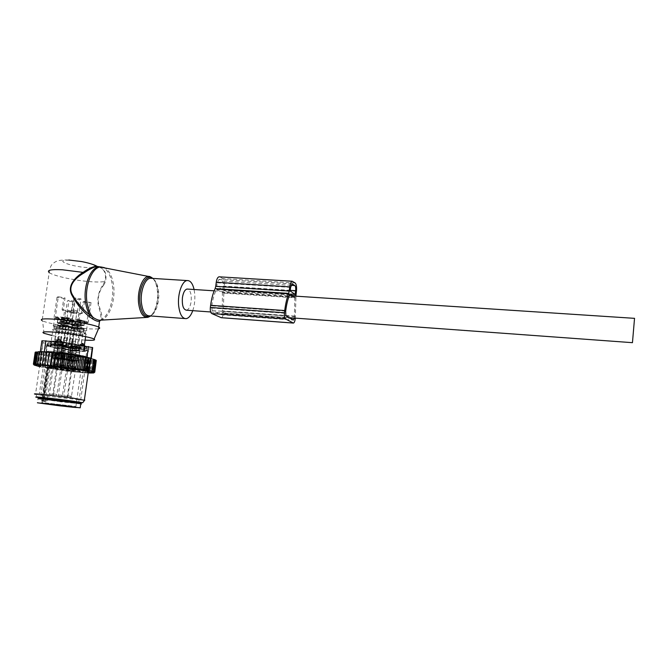 <?xml version="1.0" encoding="UTF-8"?>
<svg xmlns="http://www.w3.org/2000/svg" width="668" height="668" viewBox="0 0 668 668"><rect width="100%" height="100%" fill="white"/><g stroke="black" fill="none" stroke-linecap="round" stroke-linejoin="round"><path stroke-width="0.5" stroke-dasharray="3.34 2.5" d="M192.751 310.662C194.505 305.476 195.165 299.882 194.73 293.887L194.087 289.511M85.12 340.112L81.964 339.87C71.526 338.91 61.556 337.449 52.054 335.503M98.505 328.731C96.209 329.149 91.8 329.09 85.287 328.572C70.148 327.387 47.787 323.404 42.568 320.874L42.126 320.648L49.198 272.561C50.726 263.459 52.547 264.678 53.699 262.983C54.901 262.374 56.396 259.576 68.812 260.027M100.233 320.214L101.778 319.162C109.16 315.279 114.119 299.314 112.383 285.729C111.072 276.009 107.857 269.872 102.747 267.334M103.173 284.568L103.674 285.152C98.764 291.607 97.202 298.487 98.989 305.802C101.344 312.014 102.271 316.473 101.778 319.162L100.659 320.172C101.327 317.308 100.592 312.641 98.472 306.153C96.902 298.504 98.472 291.315 103.173 284.568L104.726 281.428C106.755 274.189 104.709 269.313 98.58 266.791M103.674 285.152L105.293 282.155C107.323 274.039 105.026 268.912 98.396 266.782M49.198 272.561C53.39 275.993 76.361 280.869 91.942 281.787C97.971 282.163 102.237 282.046 104.726 281.428L105.293 282.155M100.317 320.206L100.693 320.114C109.109 318.653 115.622 300.976 113.643 285.846C112.391 276.435 109.327 270.381 104.442 267.668M186.514 310.202C188.785 309.534 190.313 306.67 191.123 301.594C191.691 294.839 190.597 290.672 187.842 289.102M632.454 342.676L634.533 318.344M60.771 368.644L68.052 369.421L60.771 368.644M64.078 368.836L66.416 369.237L64.078 368.836M65.882 310.511L64.12 310.211L63.418 309.259L65.055 297.945L58.316 296.742L55.36 317.024C58.367 316.782 63.427 317.133 70.532 318.085L72.653 318.385L70.315 319.045L71.484 310.946L65.882 310.511L64.712 318.603L61.314 317.768L65.598 317.759L70.315 319.045M80.552 313.701L81.463 313.041L83.057 301.886L84.469 301.418L91.04 302.596L89.604 303.055L86.773 322.928C83.692 323.137 78.732 322.786 71.91 321.876L69.856 321.575L72.703 301.819L74.365 301.251L72.804 313.1L80.552 313.701L81.947 313.292L76.92 312.148L77.363 311.747L71.484 310.946M67.919 312.048L67.443 312.173L67.401 311.447L69.013 300.299L67.385 300.876L64.52 320.682L54.592 318.06L54.083 317.417L63.393 318.987L64.554 310.937L67.902 311.797L66.758 320.047L57.724 318.669L63.393 318.987M58.316 296.742L57.022 297.235L63.736 298.429L62.099 309.693L62.8 310.637L64.554 310.937M67.936 311.196C70.875 311.113 73.831 311.538 76.82 312.474C77.212 312.9 75.793 312.908 72.57 312.507L67.936 311.196M71.66 347.652L80.886 348.88L71.66 347.652M72.653 318.385L75.593 297.97L81.053 298.955L78.139 319.321L75.751 319.972L84.803 321.358L79.058 321.032L80.21 312.991M62.942 347.276L53.741 346.057L62.942 347.276M62.032 346.408L57.289 345.498L61.573 345.623L66.299 346.542L62.032 346.408M59.911 358.14L62.283 358.566L59.911 358.14M58.542 367.6L60.922 368.01L58.542 367.6M60.229 358.591L56.229 357.864L59.828 358.023L63.819 358.749L60.229 358.591M60.721 351.852L64.704 352.595L57.122 351.719L60.721 351.852M61.122 352.479L56.914 351.694L60.705 351.836L64.905 352.62L61.122 352.479M61.598 345.665L65.79 346.483L57.807 345.556L61.598 345.665M54.283 358.491L58.893 359.092L54.283 358.491M52.931 367.809L57.548 368.402L52.931 367.809M60.462 359.292L52.714 358.282L60.462 359.292M53.599 352.211L61.339 353.23L53.599 352.211M61.548 353.255L53.39 352.186L61.548 353.255M54.267 346.124L62.416 347.201L54.267 346.124M76.845 360.77L72.219 360.169L76.845 360.77M75.501 370.147L70.875 369.554L75.501 370.147M70.641 359.969L78.415 360.979L70.641 359.969M79.283 354.875L71.518 353.856L79.283 354.875M71.309 353.831L79.492 354.9L71.309 353.831M80.36 348.813L72.186 347.727L80.36 348.813M61.272 365.187L68.545 365.964L61.272 365.187M74.599 366.857L60.604 365.555L53.415 363.926L68.829 365.479L74.599 366.857L74.106 370.306L68.328 368.97L52.889 367.342L60.112 368.986L74.106 370.306M70.833 360.762L73.129 361.179L70.833 360.762M69.505 370.039L71.81 370.431L69.505 370.039M70.766 360.653L74.632 361.346L67.209 360.495L70.766 360.653M43.002 400.808L41.725 401.092L41.758 400.282L46.543 367.467L47.086 366.807L48.831 366.949L47.511 366.757C48.564 367.492 54.384 368.561 64.955 369.98C85.696 372.043 85.178 371.366 63.393 367.943L48.831 366.582L48.071 367.316L48.706 367.433L43.904 400.424L45.232 400.591L44.923 401.418L44.188 401.393C46.368 401.885 47.361 401.71 47.144 400.867L45.232 400.591L50.033 367.625L48.706 367.433L49.014 366.59L63.393 367.943L78.916 370.548L80.836 371.717C82.389 372.594 77.07 372.301 64.879 370.832L46.543 367.467L47.578 367.559L47.086 366.807L42.076 402.512L75.901 406.47L42.076 402.512L40.89 403.046M71.635 354.608L75.492 355.326L68.078 354.466L71.635 354.608M71.626 354.591L75.693 355.343L71.952 355.201L67.877 354.441L71.626 354.591M72.495 348.546L76.553 349.331L68.737 348.429L72.495 348.546M72.478 348.504L77.054 349.381L68.236 348.37L72.478 348.504M74.365 301.251L69.013 300.299M63.736 298.429L65.055 297.945M80.753 403.965L38.018 398.696L37.416 402.796M86.773 322.928L77.68 321.4L80.937 322.201L76.703 322.193L72.144 321.191L73.288 312.975M77.363 311.747L79.308 299.548L73.881 298.579L71.927 310.804M84.469 301.418L82.865 312.632L81.947 313.292M64.712 318.603L55.36 317.024M69.856 321.575L72.136 320.957M72.703 301.819L67.385 300.876M66.758 320.047L64.52 320.682M57.022 297.235L54.083 317.417M83.057 301.886L89.604 303.055M75.593 297.97L73.881 298.579M79.308 299.548L81.053 298.955M78.139 319.321L87.717 321.867L88.201 322.569L79.058 321.032M91.04 302.596L88.201 322.569M70.766 329.8C62.049 328.556 56.262 327.328 53.415 326.118C51.929 324.731 57.239 324.79 69.355 326.276C78.089 327.537 83.826 328.756 86.564 329.934C88.026 331.32 82.757 331.278 70.766 329.8C80.102 330.869 85.237 331.203 86.139 330.819L85.654 330.652C87.04 331.963 82.03 331.912 70.624 330.51C62.324 329.324 56.822 328.163 54.116 327.019C52.697 325.717 57.749 325.767 69.272 327.186C77.58 328.38 83.041 329.533 85.654 330.652L85.304 333.073C86.698 334.359 81.688 334.292 70.282 332.889C61.982 331.712 56.471 330.56 53.766 329.441C52.338 328.163 57.39 328.23 68.921 329.65C77.229 330.835 82.69 331.979 85.304 333.073L68.771 330.384C77.505 331.629 83.241 332.823 85.997 333.967C87.458 335.311 82.189 335.236 70.198 333.766C61.473 332.53 55.686 331.32 52.83 330.151C51.327 328.815 56.646 328.898 68.762 330.384C59.744 329.324 54.617 328.957 53.382 329.299L54.116 327.019L55.077 326.877C55.953 326.894 56.095 327.554 70.758 329.792M65.389 352.821C75.434 354.199 82.055 355.426 85.237 356.512C86.965 357.731 80.937 357.505 67.159 355.827C57.122 354.466 50.451 353.222 47.127 352.103C45.357 350.892 51.444 351.126 65.389 352.821M67.192 355.885C56.763 354.466 49.824 353.18 46.368 352.011C44.531 350.75 50.851 351.001 65.347 352.762C75.793 354.19 82.673 355.468 85.98 356.595C87.767 357.864 81.513 357.622 67.192 355.885M52.688 347.185L55.185 347.569L55.77 343.561L53.273 343.168L52.688 347.185L50.259 346.667L50.81 342.509L52.864 340.914L50.793 342.617L53.273 343.168L53.991 341.214L52.864 340.914M55.77 343.561L53.991 341.214M55.978 341.607L55.411 345.54L54.768 345.648L55.36 341.548M55.411 345.54L59.452 345.899L60.028 341.958M59.452 345.899L62.032 346.3L62.633 342.183M62.032 346.3L84.21 349.882L84.786 345.807L84.193 346.074L83.383 343.861M84.21 349.882L84.803 345.949L83.3 343.778M50.217 346.542L50.751 346.425L51.344 342.383M68.052 349.923C57.632 348.496 50.701 347.168 47.261 345.932C45.432 344.579 51.762 344.788 66.241 346.55C76.678 347.995 83.55 349.314 86.84 350.508C88.619 351.869 82.356 351.669 68.052 349.923M79.367 348.988L79.943 344.93M78.523 350.909L79.2 350.817L79.768 346.826L79.091 346.934L78.523 350.909L55.185 347.569M50.751 346.425L50.476 346.316C49.048 345.657 50.476 345.431 54.768 345.648M84.226 350.015L83.617 350.124L84.193 346.074M83.617 350.124L83.692 350.157C85.153 350.842 83.659 351.067 79.2 350.817M79.091 346.934L72.687 346.199L76.77 344.596L77.63 344.805L79.091 346.934M79.768 346.826L77.63 344.805M72.119 350.182L72.687 346.199M67.076 347.076L71.735 347.978L67.485 347.844L62.825 346.942L67.076 347.076M67.46 347.803L63.326 347.001L71.225 347.919L67.46 347.803M66.224 353.222L70.357 353.998L62.45 353.08L66.224 353.222M66.583 353.84L62.658 353.105L70.157 353.973L66.583 353.84M65.355 359.351L69.28 360.06L61.773 359.192L65.355 359.351M65.639 359.793L63.301 359.367L65.639 359.793M60.479 341.732L60.997 339.102L61.615 340.438L60.479 341.732L57.991 341.34L58.5 338.709L58.767 339.987L57.991 341.34M69.038 326.109L69.038 326.101C67.794 325.383 58.784 324.339 60.454 325.116L60.462 325.116C61.757 325.842 70.683 326.877 69.038 326.109L66.332 344.88C65.072 344.262 56.045 343.218 57.732 343.886L57.74 343.886C59.051 344.504 67.994 345.54 66.341 344.88L66.332 344.88C67.209 345.256 66.424 345.406 63.978 345.339C59.185 344.755 57.106 344.279 57.74 343.903L60.454 325.116M62.775 342.968L60.429 342.534L62.775 342.968M69.514 322.844L69.505 322.844C68.261 322.101 59.26 321.066 60.93 321.859L60.938 321.859C62.224 322.611 71.15 323.638 69.514 322.844L70.09 318.778C68.854 318.01 59.853 316.974 61.523 317.793L61.531 317.793C62.809 318.561 71.735 319.588 70.098 318.778M66.641 318.736L62.8 317.985L64.971 317.834L69.021 318.703L66.641 318.736M56.964 355.034L63.969 355.86L56.955 355.034L56.596 357.489L63.569 358.298L56.605 357.497C56.17 357.881 57.74 358.265 61.314 358.666C63.477 358.866 64.228 358.741 63.569 358.307L63.919 355.844M64.512 354.658L56.73 353.756L64.512 354.658M64.103 354.608L57.131 353.798L64.103 354.608L64.687 350.516L57.724 349.706L64.687 350.516M57.724 349.706L57.131 353.798M65.606 348.537L57.415 347.594C55.761 346.968 64.404 347.97 65.606 348.537M64.988 348.471L58.024 347.661L64.988 348.471L65.397 345.606L58.433 344.797L65.698 345.389L58.617 344.571L58.024 347.661M74.966 344.012L75.476 341.398L76.102 342.726L74.966 344.012L72.511 343.619L73.021 341.006L73.305 342.283L72.511 343.619M83.433 328.489L83.416 328.481C82.181 327.763 73.305 326.752 74.916 327.504L74.925 327.512C76.16 328.222 84.978 329.232 83.433 328.489L80.761 347.126C79.509 346.525 70.608 345.498 72.244 346.149L72.253 346.149C73.505 346.759 82.339 347.777 80.778 347.135L80.093 347.677L72.253 346.149L74.925 327.512M77.204 345.231L74.916 344.813L77.204 345.231M83.892 325.258L83.876 325.241C82.648 324.514 73.772 323.496 75.375 324.272L75.384 324.281C76.62 325.007 85.437 326.017 83.892 325.258M84.469 321.216L84.452 321.199C83.224 320.448 74.357 319.438 75.96 320.231L75.968 320.239C77.196 320.991 86.005 322.001 84.469 321.216M80.995 321.158L77.237 320.423L79.434 320.281L83.391 321.124L80.995 321.158M71.484 357.221L78.432 358.04L71.484 357.221L71.142 359.668L78.047 360.469L71.134 359.668C70.708 360.06 72.269 360.444 75.818 360.829C77.939 361.004 78.682 360.895 78.039 360.511L78.381 358.015M78.983 356.846L71.251 355.952L78.983 356.846M78.573 356.804L71.66 356.002L78.573 356.804L79.141 352.729L72.236 351.936L79.15 352.729M80.051 350.767L71.919 349.832C70.357 349.222 78.941 350.216 80.051 350.767M79.442 350.7L72.528 349.898L79.442 350.7M71.359 344.68L71.86 342.099L72.478 343.41L71.359 344.68L68.929 344.296L69.43 341.715L69.706 342.976L68.929 344.296M79.717 329.366L79.709 329.357C78.515 328.664 69.697 327.654 71.317 328.389L71.317 328.397C72.52 329.09 81.271 330.092 79.717 329.366L77.079 347.761C75.868 347.168 67.042 346.149 68.67 346.792L68.67 346.792C69.889 347.377 78.657 348.395 77.096 347.761L77.079 347.761C77.672 348.128 77.07 348.279 75.284 348.245C70.24 347.686 68.036 347.201 68.67 346.792L71.317 328.389M73.572 345.882L71.309 345.465L73.572 345.882M80.177 326.168L80.168 326.159C78.974 325.45 70.165 324.439 71.777 325.199L71.777 325.199C72.971 325.917 81.721 326.919 80.177 326.168L80.736 322.176C79.542 321.442 70.741 320.431 72.344 321.216L72.344 321.216C73.547 321.951 82.289 322.953 80.745 322.185M77.329 322.126L73.597 321.4L75.76 321.266L79.684 322.101L77.329 322.126M67.919 357.714L74.774 358.524L67.919 357.714L67.568 360.127L74.398 360.912L67.568 360.127C67.426 360.561 68.938 360.937 72.102 361.263C74.173 361.471 74.941 361.363 74.39 360.937L74.733 358.499M75.317 357.347L67.685 356.461L75.317 357.347M74.916 357.296L68.086 356.512L74.916 357.296L75.476 353.28L68.662 352.495L75.484 353.288M76.377 351.351L68.353 350.416L76.377 351.351M75.776 351.276L68.954 350.491L75.776 351.276L76.169 348.471L69.355 347.686L76.461 348.253L69.522 347.452L68.954 350.491M57.047 342.433L57.548 339.837L58.149 341.156L57.047 342.433L54.584 342.049L55.085 339.453L55.344 340.713L54.584 342.049M65.497 327.019C64.27 326.31 55.394 325.283 57.014 326.034L57.03 326.042C58.325 326.752 67.109 327.771 65.497 327.019L62.825 345.54C61.573 344.938 52.68 343.903 54.325 344.554L54.342 344.563C55.653 345.164 64.454 346.183 62.825 345.54L62.817 345.54C63.427 345.915 62.825 346.082 61.013 346.032C55.928 345.456 53.707 344.972 54.342 344.596L57.014 326.034M59.31 343.653L56.989 343.227L59.31 343.653M65.957 323.805C64.738 323.078 55.861 322.051 57.481 322.819L57.498 322.828C58.784 323.554 67.568 324.573 65.965 323.805L66.549 319.788C65.314 319.045 56.454 318.018 58.066 318.803L58.083 318.82C59.368 319.563 68.144 320.582 66.549 319.788L66.541 319.788M63.143 319.738L59.327 318.995L61.473 318.861L65.481 319.713L63.143 319.738M53.565 355.56L60.487 356.378L53.549 355.551L53.198 357.981L60.095 358.783L53.206 358.023C53.064 358.424 54.584 358.791 57.765 359.134C59.87 359.359 60.646 359.242 60.095 358.783L60.446 356.353M61.013 355.192L53.34 354.299L61.013 355.192M60.613 355.142L53.724 354.341L60.621 355.142L61.197 351.101L54.317 350.299L61.197 351.101M62.091 349.147L54.016 348.212L62.091 349.147M61.489 349.08L54.609 348.279L61.489 349.08L61.899 346.258L55.018 345.456L62.199 346.041L55.185 345.231L54.609 348.279M65.973 343.218L66.483 340.613L67.101 341.941L65.973 343.218L63.518 342.834L64.028 340.229L64.295 341.498L63.518 342.834M74.432 327.754L74.432 327.746C73.204 327.036 64.295 326.009 65.94 326.769L65.948 326.769C67.192 327.479 76.027 328.497 74.432 327.754L71.76 346.333C70.524 345.732 61.598 344.696 63.26 345.348L63.26 345.356C64.529 345.957 73.38 346.984 71.768 346.333L71.768 346.35C74.39 347.377 64.804 346.734 63.26 345.364L65.94 326.769M68.228 344.438L65.923 344.012L68.228 344.438M74.9 324.523L74.891 324.523C73.672 323.796 64.771 322.769 66.408 323.546L66.408 323.546C67.652 324.281 76.486 325.291 74.9 324.523L75.467 320.498C74.257 319.747 65.355 318.719 66.992 319.521L66.992 319.521C68.228 320.273 77.062 321.291 75.476 320.498M72.035 320.448L68.253 319.705L70.424 319.571L74.407 320.415L72.035 320.448M62.491 356.386L69.43 357.205L62.491 356.386L62.141 358.825L69.038 359.618L62.141 358.825C62.007 359.267 63.527 359.643 66.716 359.977C68.812 360.194 69.589 360.077 69.038 359.635L69.38 357.188M69.973 356.019L62.266 355.125L69.973 356.019M69.564 355.969L62.667 355.167L69.564 355.969L70.14 351.911L63.251 351.118L70.148 351.911M63.251 351.118L62.667 355.167M71.042 349.957L62.942 349.022C61.331 348.412 69.881 349.406 71.042 349.957M70.432 349.89L63.543 349.088L70.432 349.89M35.646 352.053L37.208 351.944L35.295 364.945M52.505 368.92L54.125 369.17L53.356 368.285L52.505 368.92L50.943 368.678L50.25 367.801L49.232 368.402L47.996 368.202L47.345 367.333L45.29 367.742L44.672 366.866L42.877 367.291L42.293 366.44L40.523 366.54L36.765 365.287L37.116 365.797L35.454 364.945L36.047 365.813L34.435 364.644L36.147 353.055L37.216 352.854L35.346 365.555M48.539 368.252L50.367 355.743L55.001 356.996L56.964 356.72L58.275 357.505L60.37 357.23L58.559 369.763L54.125 369.17M58.559 369.763L73.906 371.759L75.175 359.726L73.163 358.916L71.868 359.342L70.257 370.581L69.263 371.216M79.166 359.559L77.388 372.076L80.16 372.343L81.939 359.818L81.404 360.369L76.227 359.259L74.44 371.767L73.906 371.759M74.44 371.767L76.987 372.093L78.365 360.069M80.16 372.343L82.623 372.635L84.243 360.62L81.939 359.818M96.392 360.628L94.23 360.186L95.466 360.971L93.361 360.303L94.43 361.062L92.217 360.353L93.027 361.087L90.739 360.353L91.282 361.054L88.944 360.303L89.22 360.962L84.519 360.027L82.623 372.635M82.74 372.577L85.12 372.836L86.857 360.82M88.193 373.02L85.12 372.836M89.328 373.02L89.679 372.393L88.468 373.053L89.287 373.095M39.562 366.649L45.29 367.742M46.059 367.876L47.996 368.202M49.232 368.402L50.943 368.678M84.585 400.316L47.787 396.182L35.513 394.237L39.646 366.081L51.803 368.536C65.264 370.74 84.252 372.802 88.268 372.485M37.208 351.944L35.629 352.17M55.895 369.429L56.646 368.778L57.456 369.654M58.275 357.505L56.646 368.778M60.37 357.23L61.648 357.998L60.02 369.254L59.293 369.913M60.755 370.122L60.02 369.254M61.765 370.206L63.569 357.681L61.648 357.998M63.569 357.681L65.063 358.474L63.443 369.721L62.617 370.373M64.086 370.565L63.443 369.721M64.996 370.631L66.792 358.123L65.063 358.474M66.792 358.123L68.478 358.925L66.867 370.164L65.957 370.807M67.418 370.99L66.867 370.164M68.211 371.041L70.006 358.532L68.478 358.925M70.006 358.532L71.868 359.342M70.708 371.391L70.257 370.581M73.163 358.916L71.376 371.416M72.503 371.6L73.572 370.965M75.643 371.951L76.762 371.316M81.404 360.369L79.801 371.625L78.64 372.26M79.901 372.385L79.801 371.625M81.454 372.527L82.648 371.892M84.051 372.752L85.262 372.109M86.397 372.928L87.617 372.276L87.349 372.986M90.238 373.128L91.424 372.452L90.965 373.07M91.675 373.145L92.827 372.46L92.267 373.061M92.752 373.111L93.854 372.41L93.236 372.994M34.936 365.104L36.832 352.186L35.145 352.462M34.227 365.154L33.4 364.127M34.961 365.312L36.849 352.495L35.446 352.737L33.734 364.361L34.344 365.179M34.836 365.446L33.734 364.361M35.037 365.488L34.435 364.644M94.272 359.484L92.493 372.126M93.42 359.242L91.691 371.517M36.147 353.055L37.901 353.255L36.047 365.813M37.901 353.255L37.157 353.405L35.454 364.945M37.116 365.797L38.894 353.689L36.765 365.287M38.46 353.773L41.85 354.583L40.18 366.022M40.523 366.54L42.284 354.499L43.963 355.025L42.293 366.44M42.877 367.291L44.689 354.883L46.334 355.493L44.672 366.866M40.665 351.577L41.491 353.28L43.053 342.617L47.278 343.619L45.75 354.082L41.491 353.28M43.053 342.617L41.917 340.78M92.576 349.164L72.227 347.719L70.75 358.031L86.999 359.543C89.579 360.052 90.948 360.069 91.107 359.601L91.174 358.282M78.081 348.32C62.633 345.439 40.79 343.744 46.376 345.832L56.588 348.228C71.927 351.034 93.153 352.696 87.7 350.608L78.081 348.32M49.374 345.206L47.628 345.715L50.05 346.642L58.867 348.462L76.135 350.784L84.51 351.268L86.531 350.792L84.46 349.923L75.726 348.078L57.84 345.665L49.374 345.206L49.858 341.924L50.885 341.907L50.409 345.197M40.447 397.844L78.707 402.57M40.18 397.894L78.991 402.687M47.678 345.74L48.063 342.308L49.858 341.924M48.154 342.492L50.517 343.419L50.05 346.642M51.194 346.934L51.67 343.719L50.517 343.419M51.67 343.719L57.44 344.938L56.98 348.137M58.867 348.462L59.327 345.272L57.44 344.938M59.327 345.272L66.95 346.458L66.491 349.64M68.62 349.923L69.08 346.75L66.95 346.458M69.08 346.75L76.586 347.602L76.135 350.784M77.964 350.942L78.415 347.769L76.586 347.602M78.415 347.769L83.909 348.07L83.458 351.268M84.51 351.268L84.97 348.07L83.909 348.07M84.97 348.07L86.99 347.736L86.531 350.959M86.531 350.792L86.99 347.736M86.99 347.56L84.919 346.667L84.46 349.923L84.919 346.667L78.114 345.131L77.638 348.42M75.726 348.078L76.194 344.788L78.114 345.131M76.194 344.788L68.336 343.552L67.86 346.851M65.648 346.558L66.132 343.252L68.336 343.552M66.132 343.252L58.325 342.367L57.84 345.665M55.962 345.498L56.438 342.2L58.325 342.367M56.438 342.2L50.885 341.907M72.227 347.719L47.278 343.619M70.75 358.031L62.583 356.954L64.07 346.617M62.583 356.954L53.774 354.984L45.75 354.082M44.689 354.883L43.963 355.025M42.284 354.499L41.85 354.583M38.894 353.689L37.157 353.405M95.775 360.152L94.781 359.701L95.783 360.094M96.25 360.553L94.965 359.885L96.267 360.386M84.519 360.027L84.243 360.62M76.227 359.259L75.175 359.726M55.001 356.996L53.356 368.285M53.565 356.219L51.745 368.761M51.895 356.487L50.25 367.801M50.367 355.743L48.998 355.986L47.345 367.333M48.998 355.986L47.386 355.292L45.566 367.767M47.386 355.292L46.334 355.493M37.216 352.854L35.446 352.737M36.849 352.495L35.12 352.462M36.832 352.186L35.179 352.236M36.531 351.952L37.909 351.786L35.989 364.845M38.928 351.769L37.007 364.795M40.33 351.685L38.41 364.811M42.084 351.719L40.155 364.878M44.171 351.819L42.243 365.004M94.781 359.701L92.994 372.393M94.965 359.885L93.169 372.61M94.781 360.052L92.994 372.786M96.125 360.829L94.514 372.301M94.23 360.186L92.443 372.911M95.466 360.971L93.854 372.41M93.361 360.303L91.574 372.994M94.43 361.062L92.827 372.46M92.217 360.353L90.43 373.011M93.027 361.087L91.424 372.452M90.739 360.353L89.086 372.034M89.036 372.385L88.953 372.978M91.282 361.054L89.679 372.393M88.944 360.303L87.166 372.894M89.22 360.962L87.617 372.276M86.857 360.194L85.078 372.761M56.964 356.72L55.152 369.27M221.308 317.709C222.319 317.384 223.012 315.989 223.388 313.517L295.248 318.761M285.687 311.096L211.806 305.877L212.09 310.536L221.417 314.753L222.285 313.008L289.57 317.91M295.882 296.174L295.907 297.878L223.78 293.11L224.306 286.597C224.665 282.497 224.106 279.817 222.619 278.556L219.48 276.844M295.907 297.878L295.331 318.127M223.78 293.11L223.388 313.517M211.806 305.877C212.691 299.281 214.253 293.828 216.482 289.52L222.419 292.592L222.285 313.008M294.363 318.06L294.78 297.36L293.135 295.991M222.72 289.753L216.799 286.188L217.242 282.806L218.945 279.383L222.302 281.061C223.229 281.838 223.588 283.516 223.354 286.088L222.761 289.762L295.072 294.454L222.761 289.762M152.939 278.431C155.293 281.103 156.771 285.244 157.372 290.839C158.717 302.754 153.782 316.674 147.778 317.367L146.818 317.425M150.5 315.947L153.331 313.242C157.022 307.522 158.55 300.157 157.915 291.148C157.372 286.038 156.061 282.18 153.966 279.566L152.788 278.422M150.793 315.972L153.331 313.242C151.861 314.945 150.801 315.78 150.15 315.764L149.624 315.88C155.185 315.513 159.852 302.562 158.6 291.465C157.715 284.067 155.494 279.7 151.92 278.364M70.75 260.328C89.228 261.297 106.212 268.895 87.566 267.567C70.165 266.716 51.929 259.151 70.75 260.328M72.845 313.108L67.485 312.181M62.8 310.637L64.12 310.211M75.751 319.972L76.912 311.881M41.758 400.282L44.121 400.566L44.163 401.384L42.835 401.217L42.794 400.399L47.578 367.559L48.898 367.742L48.856 366.957L52.58 367.358L51.92 367.976L48.898 367.742L44.121 400.566L47.144 400.867L51.92 367.976L50.033 367.625L50.342 366.782L48.831 366.59L48.071 367.316L43.261 400.332L43.904 400.424L43.595 401.251L44.923 401.418M55.578 364.068L55.068 367.55M65.163 364.995L64.662 368.486M68.862 365.53L68.361 369.02M73.68 366.949L73.188 370.381M64.212 366.039L63.719 369.462M60.571 365.505L60.078 368.936M54.709 364.177L54.208 367.642M50.342 366.782L52.889 367.342L48.831 366.949M42.861 401.226L44.163 401.384M42.627 401.117L43.595 401.251M40.798 403.046L73.263 406.829L75.317 407.004L75.901 406.47L80.836 371.717L63.235 368.711L48.121 367.291L43.303 400.324M72.762 312.373L67.401 311.447M62.099 309.693L63.418 309.259M77.68 321.4L78.824 313.401M77.688 310.87L72.244 309.927M81.463 313.041L82.865 312.632M60.596 401.819L38.794 398.696L58.45 400.616L80.127 403.739L60.596 401.819M78.465 402.862L40.406 398.145L47.127 352.103M81.88 349.381L82.448 345.381M74.591 350.558L75.843 344.646M68.637 326.059C67.51 325.399 59.327 324.456 60.872 325.166C62.04 325.825 70.123 326.752 68.637 326.059M61.339 324.807C62.383 325.399 69.614 326.226 68.286 325.608L68.278 325.6C67.268 325.015 59.986 324.172 61.339 324.798L68.103 325.792L68.637 323.162C67.627 322.56 60.337 321.717 61.69 322.36C62.734 322.961 69.965 323.796 68.637 323.162L61.873 322.176L61.339 324.798M61.347 321.909C62.508 322.586 70.591 323.512 69.105 322.803C67.986 322.126 59.794 321.183 61.347 321.909M56.905 394.37L52.789 393.886L56.905 394.37C55.285 396.85 53.916 396.717 52.78 393.97L57.916 358.482L62.015 358.958L58.007 358.182L62.333 358.683L56.905 394.37M62.483 358.591L57.565 358.023L62.483 358.591M63.101 358.666L56.955 357.948L63.101 358.666M58.091 344.346C59.277 344.897 67.376 345.84 65.873 345.239C64.729 344.688 56.521 343.736 58.091 344.346M64.921 320.807L67.243 321.283L64.921 320.807M60.872 339.494L63.527 319.847L67.718 320.331L63.527 319.847L62.8 317.985M83.024 328.439C81.989 327.804 73.856 326.869 75.317 327.554C76.403 328.197 84.427 329.124 83.024 328.439M75.785 327.195L75.793 327.203C79.216 328.055 81.513 328.322 82.682 327.988L82.665 327.98C79.225 327.128 76.929 326.861 75.785 327.195L82.481 328.172L83.007 325.558C79.567 324.69 77.279 324.423 76.135 324.773L76.135 324.773C79.559 325.642 81.855 325.901 83.024 325.566L76.319 324.59L75.793 327.203M75.785 324.322C76.862 324.974 84.886 325.901 83.492 325.207C82.456 324.548 74.323 323.613 75.785 324.322M71.493 396.291L67.401 395.815L71.434 396.558C69.664 398.754 68.32 398.512 67.41 395.815L72.445 360.645L76.511 361.112L72.436 360.645L76.82 360.837L71.484 396.291M76.979 360.753L72.094 360.186L76.979 360.753M77.588 360.829L71.476 360.119L77.588 360.829M79.425 350.692L80.135 347.636L73.121 346.834L79.851 347.853L72.937 347.059L72.536 349.907M72.587 346.6C73.689 347.143 81.73 348.078 80.31 347.494C79.258 346.951 71.109 346.016 72.587 346.6M79.358 323.237L81.638 323.696L79.358 323.237M75.35 341.807L77.956 322.277L82.106 322.744L77.956 322.277L77.229 320.423M79.317 329.316C78.273 328.689 70.249 327.763 71.718 328.439C72.804 329.065 80.719 329.984 79.317 329.316M72.169 328.088L72.177 328.088C75.559 328.932 77.822 329.19 78.974 328.873L78.966 328.865C75.567 328.021 73.305 327.763 72.169 328.088L78.799 329.057L79.308 326.468C75.91 325.617 73.647 325.358 72.52 325.692L72.52 325.692C75.901 326.543 78.164 326.802 79.317 326.477L72.687 325.508L72.177 328.088M72.177 325.249C73.255 325.892 81.179 326.802 79.776 326.126C78.732 325.483 70.716 324.556 72.177 325.249M67.911 396.266L63.877 395.79L67.885 396.383C66.199 398.704 64.863 398.504 63.877 395.79L68.862 361.087L72.879 361.555L68.946 360.795L73.188 361.288L67.911 396.258M73.338 361.204L68.512 360.645L73.338 361.204M73.939 361.271L67.911 360.57L73.939 361.271M69.013 347.235L76.636 348.12L69.013 347.235M75.693 324.18L77.956 324.631L75.693 324.18M71.735 342.492L74.307 323.228L78.415 323.696L74.307 323.228L73.597 321.4M65.097 326.969C63.969 326.326 55.887 325.399 57.44 326.084C58.609 326.736 66.583 327.654 65.097 326.969M57.899 325.733C61.356 326.585 63.635 326.852 64.754 326.527L64.746 326.518C61.306 325.667 59.018 325.399 57.882 325.725L57.899 325.733M58.25 323.32C61.698 324.189 63.986 324.456 65.105 324.114L65.097 324.114C61.656 323.245 59.368 322.978 58.233 323.312L57.623 325.909L64.754 326.527L65.364 323.938L58.233 323.312M57.907 322.878C59.068 323.537 67.042 324.456 65.556 323.755C64.437 323.095 56.362 322.168 57.907 322.878M53.498 394.37L49.432 393.895L53.498 394.37C51.995 396.784 50.634 396.692 49.424 394.112L54.5 358.958L58.559 359.426L54.584 358.658L58.867 359.159L53.498 394.37M59.018 359.067L54.166 358.507L59.018 359.067M59.619 359.142L53.557 358.44L59.619 359.142M54.684 345.014L62.358 345.899C61.214 345.348 53.123 344.412 54.684 345.014M61.423 321.792L63.727 322.26L61.423 321.792M57.431 340.212L60.053 320.84L64.195 321.316L60.053 320.84L59.327 318.995M74.031 327.704C72.946 327.061 64.846 326.126 66.349 326.819C67.476 327.462 75.476 328.38 74.031 327.704M66.808 326.46C70.257 327.32 72.545 327.587 73.689 327.253L73.68 327.253C72.687 326.677 65.481 325.842 66.808 326.46L73.505 327.445L74.031 324.832C73.037 324.247 65.831 323.421 67.159 324.047C70.599 324.915 72.887 325.174 74.031 324.832L67.334 323.855L66.808 326.46M66.817 323.596C67.936 324.256 75.935 325.174 74.49 324.481C73.413 323.821 65.314 322.886 66.817 323.596M62.466 395.322L58.392 394.846L62.458 395.389C60.788 397.794 59.427 397.619 58.392 394.871L63.443 359.801L67.501 360.269L63.535 359.501L67.819 359.994L62.466 395.322M67.969 359.91L63.101 359.342L67.969 359.91M68.579 359.977L62.491 359.275L68.579 359.977M70.432 349.882L71.134 346.834L64.128 346.024L70.841 347.051L63.953 346.258L63.543 349.088M63.61 345.807L71.309 346.692L63.61 345.807M70.365 322.51L72.653 322.97L70.365 322.51M66.357 341.006L68.971 321.55L73.121 322.026L68.971 321.55L68.253 319.705M42.794 342.45L41.249 352.996M88.468 349.172L86.999 359.543M91.232 358.724L91.107 359.601M47.587 345.556L48.063 342.308M83.366 349.631L83.826 346.366M221.225 314.72L293.427 320.03M285.854 315.864L212.09 310.536M211.531 308.015L285.428 313.292M295.957 295.273L223.797 290.572M296.45 291.206L224.306 286.597M295.173 282.981L222.619 278.556M295.506 316.64L223.655 311.447M292.776 281.37L219.73 276.944M289.862 294.287L216.482 289.52M216.691 289.319L290.037 294.079L216.783 289.336M294.613 296.918L222.21 292.158M294.78 297.36L222.419 292.592M294.588 316.123L222.544 310.921M290.271 291.39L216.916 286.697M294.454 294.054L222.928 289.419M290.246 290.346L223.354 286.088M291.056 285.32L222.302 281.061M291.949 283.925L219.405 279.466M290.605 287.399L217.242 282.806M290.188 290.872L216.799 286.188M152.621 278.406L153.966 279.566L152.905 278.422M184.719 318.544L186.188 318.653M44.021 333.315L42.568 320.874M214.169 290.822L289.261 295.74M210.637 311.964L289.144 317.676M80.728 348.779L84.652 321.224M71.818 347.752L76.92 312.148M62.792 347.185L67.902 311.797M53.891 346.141L57.865 318.786M57.289 345.498L61.314 317.768M60.922 368.01L62.283 358.566M56.404 367.483L57.774 358.048M63.819 358.749L64.704 352.595M56.229 357.864L57.122 351.719M64.905 352.62L65.79 346.483M56.914 351.694L57.807 345.556M66.299 346.542L70.299 318.803M57.473 368.369L58.817 359.05M53.006 367.843L54.358 358.524M60.337 359.225L61.214 353.155M52.839 358.349L53.716 352.286M61.414 353.18L62.291 347.126M53.515 352.261L54.392 346.199M70.958 369.596L72.303 360.219M75.426 370.105L76.762 360.728M70.775 360.035L71.651 353.931M78.281 360.904L79.15 354.791M71.451 353.906L72.319 347.811M79.35 354.817L80.227 348.721M68.545 365.964L68.052 369.421M60.813 365.07L60.312 368.527M68.829 365.479L68.328 368.97M69.013 365.772L68.52 369.245M75.843 367.091L75.35 370.54M60.604 365.555L60.112 368.986M60.421 365.271L59.92 368.719M53.415 363.926L52.906 367.4M71.81 370.431L73.129 361.179M67.393 369.922L68.721 360.67M74.632 361.346L75.492 355.326M67.209 360.495L68.078 354.466M75.693 355.343L76.553 349.331M67.877 354.441L68.737 348.429M72.804 313.1L67.443 312.173M77.054 349.381L80.937 322.201M68.236 348.37L72.144 321.191M80.886 313.684L82.289 313.284M53.415 326.118L54.592 318.06M40.406 398.145L39.554 398.604L77.087 403.071M86.564 329.934L87.717 321.867M78.774 402.103L85.237 356.512M52.889 340.905L50.793 342.617M50.259 346.667L50.843 342.642M46.368 352.011L47.261 345.932M85.98 356.595L86.84 350.508M50.476 346.316L52.83 330.151M83.692 350.157L84.418 345.022M85.613 336.647L85.997 333.967M62.825 346.942L67.944 311.455M71.735 347.978L76.82 312.474M70.357 353.998L71.225 347.919M62.45 353.08L63.326 347.001M69.28 360.06L70.157 353.973M61.773 359.192L62.658 353.105M66.416 369.237L67.76 359.885M61.949 368.719L63.301 359.367M60.997 339.102L58.5 338.709M64.178 343.018L62.116 343.853L60.671 342.609M61.523 317.793L60.93 321.859M63.969 355.86L64.562 354.683M57.014 355.05L56.788 353.781M64.738 350.533L65.648 348.562M57.782 349.723L57.473 347.611M60.588 341.49L60.429 342.534M69.021 318.703L67.243 321.283L64.12 342.96M75.476 341.398L73.021 341.006M78.624 345.281L76.586 346.116L75.15 344.88M84.452 321.199L83.876 325.241M75.968 320.239L75.384 324.281M78.432 358.04L79.016 356.862M71.543 357.246L71.326 355.977M72.244 351.936L71.668 356.002M79.183 352.746L80.085 350.784M72.303 351.952L71.994 349.857M75.067 343.753L74.916 344.813M83.391 321.124L81.638 323.696L78.565 345.231M71.86 342.099L69.43 341.715M74.975 345.932L72.954 346.759L71.534 345.54M72.344 321.216L71.777 325.199M74.774 358.524L75.359 357.363M67.969 357.731L67.752 356.487M68.67 352.495L68.086 356.512M75.517 353.297L76.419 351.368M68.721 352.512L68.412 350.441M71.459 344.429L71.309 345.465M79.684 322.101L77.956 324.631L74.908 345.882M57.548 339.837L55.085 339.453M60.696 343.703L58.659 344.529L57.223 343.294M58.066 318.803L57.481 322.819M60.487 356.378L61.072 355.209M53.607 355.576L53.382 354.316M54.317 350.299L53.724 354.341M61.247 351.118L62.149 349.172M54.367 350.316L54.058 348.228M57.139 342.208L56.989 343.227M65.481 319.713L63.727 322.26L60.638 343.644M66.483 340.613L64.028 340.229M69.631 344.488L67.593 345.323L66.157 344.087M66.992 319.521L66.408 323.546M69.43 357.205L70.015 356.036M62.55 356.403L62.324 355.142M70.182 351.927L71.092 349.982M63.301 351.134L63.001 349.038M66.074 342.976L65.923 344.012M74.407 320.415L72.653 322.97L69.572 344.438M36.59 365.972L36.114 365.329M46.376 345.832L38.853 397.276M87.7 350.608L80.369 402.403M47.628 345.715L48.096 342.467M37.224 397.393L36.022 394.345M221.417 314.753L293.461 320.047M292.083 283.883L218.945 279.383"/><path stroke-width="1" d="M194.087 289.511C192.634 283.366 190.305 280.385 187.09 280.56C182.005 280.936 177.438 294.212 178.64 305.593C179.717 314.311 182.23 318.661 186.188 318.653C188.802 318.143 190.99 315.48 192.751 310.662M52.054 335.503L44.021 333.315C40.89 331.787 44.614 331.42 55.185 332.213C69.748 333.382 91.24 337.223 94.113 339.094C95.841 340.246 92.844 340.588 85.12 340.112M42.126 320.648C39.387 318.912 43.737 318.436 55.16 319.237C71.125 320.44 94.647 324.765 98.714 327.161L99.089 327.37C100.066 327.996 99.874 328.447 98.505 328.731M98.396 266.782L96.067 266.641C93.153 267.325 89.028 269.496 83.692 273.154C76.269 277.395 67.284 285.528 72.278 294.538C77.045 302.746 82.941 309.618 89.955 315.154L93.345 317.642C96.643 319.638 99.014 320.49 100.459 320.181L146.818 317.425M98.58 266.791L97.219 266.415C93.896 266.131 89.17 268.118 83.032 272.369C75.751 276.869 66.975 285.436 71.701 294.813C76.235 303.347 81.922 310.47 88.777 316.181L92.242 318.736C95.624 320.865 98.062 321.7 99.549 321.224L100.659 320.172M99.624 321.199L100.317 320.206M92.242 318.736L93.345 317.642C90.046 314.302 87.9 309.05 86.907 301.903C84.535 285.628 92.242 266.849 100.885 266.958L104.442 267.668M88.777 316.181L89.955 315.154C87.717 311.756 86.23 307.313 85.496 301.827C83.166 285.82 90.581 267.25 99.123 266.824L148.521 276.435L152.939 278.431M49.198 272.561C46.576 270.156 50.968 269.229 62.366 269.772L83.032 272.369L83.692 273.154M187.842 289.102L187.015 289.044C184.777 289.695 183.249 292.559 182.431 297.627C181.905 305.401 183.266 309.593 186.514 310.202L210.637 311.964M634.533 318.344L632.454 342.676L289.144 317.676M60.087 405.868L37.416 402.796L80.21 407.806L60.087 405.868M38.018 398.696L58.375 400.575L80.795 403.697C81.88 403.923 81.863 404.015 80.753 403.965M59.928 339.954L58.091 339.795L55.36 341.54L62.633 342.183L59.928 339.954L60.028 341.958M79.943 344.93L84.786 345.807M79.951 344.905L82.231 343.486L83.383 343.861M39.562 366.649L34.118 365.029L35.295 364.945L33.918 363.801L35.646 352.053L36.531 351.952L34.794 363.718L35.738 364.661L37.007 364.795L36.08 363.701L37.074 364.653L38.41 364.811L37.759 363.743L38.786 364.711L40.155 364.878L39.796 363.843L40.848 364.82L42.243 365.004L43.929 352.094L46.568 351.969L44.639 365.179L46.618 352.295L49.232 352.186L47.303 365.413L49.591 352.554L52.137 352.454L50.209 365.697L51.052 364.811L52.789 352.863L55.235 352.771L53.315 366.022L54.442 365.179L56.179 353.222L59.694 353.631L57.966 365.588L58.792 366.59L53.857 366.022M34.485 364.77L33.918 363.801M93.704 372.944L89.328 373.02M93.812 372.869L94.772 372.143L93.812 372.869M61.205 353.088L40.339 351.535L41.917 340.78L62.775 342.2L61.205 353.088L79.049 355.359L83.074 356.971L72.019 354.925L70.123 368.143L83.776 370.256L93.821 372.761M70.123 368.143L58.792 366.59M53.315 366.022L50.601 365.672M50.209 365.697L47.537 365.363M47.303 365.413L44.706 365.112M44.639 365.179L42.142 364.912M40.848 364.82L39.896 364.77M38.786 364.711L37.984 364.678M37.074 364.653L36.439 364.653M35.738 364.661L34.794 363.718M34.794 364.72L35.279 364.678M88.268 372.485C89.554 372.402 89.587 372.159 88.368 371.742L77.037 369.429C58.767 366.356 32.966 364.085 39.646 366.081M35.629 352.17L35.179 352.236L33.45 363.935L34.243 364.845M93.453 372.493L94.647 371.934L93.737 372.669M83.776 370.256L84.669 369.504L86.155 370.682L87.007 369.947L88.543 370.798L89.044 370.356L92.192 371.074L91.691 371.517L93.328 371.391L92.493 372.126L94.155 371.684L93.278 372.418M83.483 370.231L85.32 357.296L86.339 357.697L84.669 369.504M83.007 370.122L81.997 369.028L81.062 369.78M83.074 356.971L83.675 357.196L81.997 369.028M82.339 356.687L80.486 369.73M79.809 369.571L79.033 368.536L78.056 369.287M79.083 356.077L77.212 369.204M80.728 356.67L79.033 368.536M76.453 369.037L75.826 368.026L74.766 368.769M75.576 355.476L73.689 368.669M77.521 356.136L75.826 368.026M72.929 368.494L72.394 367.509L71.292 368.26M74.098 355.601L72.394 367.509M72.019 354.925L70.557 355.075L68.846 366.999L69.363 367.976M67.827 367.767L68.846 366.999M66.75 367.676L68.654 354.441L70.557 355.075M68.654 354.441L66.942 354.566L65.222 366.507L65.856 367.5M64.295 367.291L65.222 366.507M63.335 367.216L65.239 353.973L66.942 354.566M65.239 353.973L63.301 354.082L61.573 366.031L62.308 367.033M60.755 366.832L61.573 366.031M59.92 366.79L61.832 353.531L63.301 354.082M61.832 353.531L59.694 353.631M57.256 366.406L57.966 365.588M58.483 353.13L56.563 366.39M55.344 366.189L54.442 365.179M52.02 365.822L51.052 364.811M48.864 365.496L47.854 364.486M45.917 365.221L44.881 364.219M43.236 364.995L42.184 364.002M34.126 364.928L33.45 363.935M35.145 352.462L33.4 364.127L34.118 365.029M94.155 371.684L95.783 360.094L94.272 359.484L94.965 359.768L93.328 371.391M94.965 359.768L93.42 359.242L93.837 359.417L92.192 371.074M93.837 359.417L90.698 358.616L89.044 370.356M88.543 370.798L90.28 358.449L88.677 358.173L87.007 369.947M86.339 357.697L87.967 357.889L86.155 370.682M80.519 355.635L91.174 358.282L92.677 347.644L91.232 358.724M62.775 342.2L92.677 347.644M78.707 402.57C81.237 402.762 81.788 402.704 80.369 402.403L70.583 400.884C54.935 398.712 33.049 396.416 38.811 397.543L40.447 397.844M78.991 402.687L82.723 402.712L71.66 400.975C53.849 398.495 29.342 395.957 37.224 397.393L40.18 397.894M35.513 394.237C28.732 392.851 54.551 395.514 72.954 398.128L84.585 400.316M87.967 357.889L88.677 358.173M90.28 358.449L90.698 358.616M95.775 360.152L96.267 360.386L94.647 371.934M96.25 360.553L94.772 372.143M85.32 357.296L83.675 357.196M37.909 351.786L38.928 351.769M38.936 351.71L37.817 351.886L36.08 363.701M43.929 352.094L37.817 351.886M39.495 351.894L37.759 363.743M41.541 351.961L39.796 363.843M52.137 352.454L52.789 352.863M55.235 352.771L56.179 353.222M295.882 296.174L296.45 291.206C296.817 286.998 296.392 284.259 295.173 282.981L292.158 281.236C291.048 281.687 290.254 283.566 289.787 286.864L288.735 293.377C286.889 298.112 285.545 303.831 284.718 310.545L210.629 305.318L210.353 307.464C210.078 310.645 210.529 312.666 211.706 313.526L221.308 317.709L293.143 323.061M284.718 310.545L284.451 312.749C284.167 316.006 284.51 318.077 285.486 318.937L293.444 323.078C294.296 322.736 294.897 321.3 295.248 318.761L295.331 318.127M290.037 294.079L289.862 294.287C287.925 298.73 286.53 304.332 285.687 311.096L285.854 315.864L293.427 320.03L294.363 318.06M289.286 291.031L215.731 286.33L216.257 282.272C216.749 279.057 217.659 277.237 218.979 276.811L219.48 276.844M215.731 286.33L215.121 288.618C212.992 293.21 211.497 298.78 210.629 305.318M293.135 295.991L290.112 294.095M295.072 294.454L290.188 290.872L290.605 287.399L292.083 283.883L294.864 285.553C295.623 286.347 295.899 288.058 295.665 290.689L295.081 294.454M150.793 315.972L147.778 317.367C143.044 317.55 139.988 312.866 138.61 303.314C137.082 290.906 142.501 276.502 148.521 276.435C149.373 276.21 150.834 276.869 152.905 278.422M152.788 278.422C146.434 272.594 138.051 288.259 139.946 303.122C141.649 313.793 145.165 318.068 150.5 315.947M151.92 278.364L150.317 278.264C144.864 278.606 140.063 291.691 141.432 302.93C142.651 311.547 145.382 315.864 149.624 315.88L184.719 318.544M102.747 267.334L97.219 266.415C94.789 264.728 86.949 262.507 81.446 261.555L68.812 260.027M59.903 405.777L40.531 403.096L57.974 404.866C82.03 407.772 82.907 408.591 59.903 405.777M40.406 398.145L58.617 399.806L78.699 402.629C79.726 402.837 79.651 402.921 78.465 402.862M58.091 339.795L55.978 341.607M82.448 345.381L82.231 343.486M71.384 343.369L69.823 354.24M88.493 346.483L86.974 357.213M45.883 340.722L44.297 351.543M211.706 313.526L285.486 318.937M210.353 307.464L284.451 312.749M293.068 323.02L220.849 317.642M289.57 317.91L294.337 318.252M289.787 286.864L216.257 282.272M288.735 293.377L215.121 288.618M295.256 294.104L294.454 294.054M295.665 290.689L290.246 290.346M294.864 285.553L291.056 285.32M292.467 283.958L291.949 283.925M152.621 278.406L187.09 280.56M94.113 339.094L99.089 327.37M98.714 327.161L99.549 321.224L100.233 320.214M187.015 289.044L214.169 290.822M289.261 295.74L634.583 318.344M80.21 407.806L80.795 403.697M77.087 403.071L78.064 403.105L78.774 402.103M82.59 343.452L84.719 345.782M84.418 345.022L85.613 336.647M93.637 372.594L94.23 372.143M82.723 402.712L84.794 400.04M90.848 358.248L92.376 347.418M88.368 371.742L84.385 399.948M40.756 351.568L38.151 351.852M292.158 281.236L218.979 276.811"/></g></svg>
